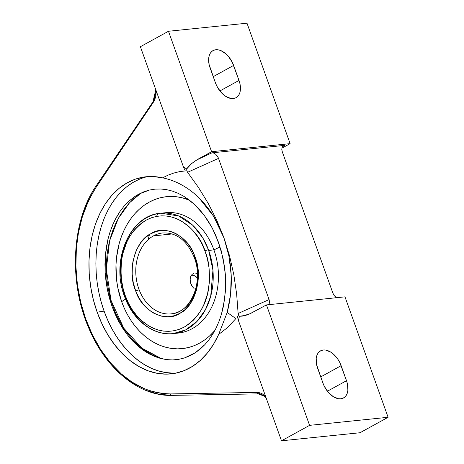 <?xml version="1.0" encoding="UTF-8"?>
<svg xmlns="http://www.w3.org/2000/svg" width="464" height="464" viewBox="0 0 464 464"><rect width="100%" height="100%" fill="white"/><g stroke="black" fill="none" stroke-linecap="round" stroke-linejoin="round"><path stroke-width="0.7" d="M147.523 176.633A99.377 68.892 -98.4 0 0 104.104 311.129L97.144 312.162A99.377 68.892 81.6 0 1 144.026 177.022A99.377 68.892 81.6 0 1 162.597 177.851C169.453 179.278 175.792 181.615 181.627 184.875C187.966 188.396 193.743 192.722 198.952 197.844L213.388 215.94L223.955 237.904C218.15 221.896 209.815 208.539 198.952 197.844C193.581 192.601 187.804 188.274 181.627 184.875C175.554 181.528 169.215 179.191 162.597 177.851L153.375 176.558L144.252 176.987L135.372 179.139L126.904 182.978L118.987 188.43L111.766 195.408L105.369 203.777L99.899 213.405L95.456 224.112L92.121 235.718L89.952 248.02L88.984 260.797L89.233 273.824L90.695 286.88L93.351 299.738L97.144 312.162L102.016 323.947L107.88 334.875L114.631 344.764L122.154 353.44L130.314 360.743L138.968 366.554L147.964 370.771L157.151 373.311L166.361 374.141L175.438 373.236L184.22 370.62L192.554 366.334L200.291 360.458L207.304 353.092L213.463 344.363L218.66 334.428L227.754 327.404L235.863 318.582L227.754 327.404L218.66 334.428A99.377 68.892 81.6 0 1 173.223 373.619A99.377 68.892 81.6 0 1 97.144 312.162L104.104 311.129L107.619 319.94L111.691 328.309L116.284 336.162L121.348 343.418L126.84 350.001L132.704 355.865L138.887 360.94L145.325 365.174L151.96 368.538L158.723 370.997L165.555 372.522L172.388 373.102M138.69 194.143L149.547 190.014L155.185 189.121L160.933 189.01L166.762 189.689L172.527 191.139L178.222 193.355L183.843 196.342L194.468 204.404L204.061 215.093L212.176 227.911L218.625 242.579L223.056 258.303L225.365 274.647L225.463 290.957L223.335 306.716L221.473 314.14L219.095 321.198L216.201 327.88L212.843 334.034L209.073 339.613L204.885 344.619L195.443 352.652L184.428 357.959L178.605 359.368L172.678 359.925L166.64 359.629L158.247 357.796L148.724 353.672L137.477 345.674L127.362 334.822L118.778 321.575L112.021 306.344L107.439 289.907L105.171 272.803L105.322 255.861L107.88 239.575L110.02 231.977L114.289 221.311L119.677 211.909L123.853 206.405L128.47 201.55L135.656 195.936L144.031 191.69L149.547 190.014L155.185 189.121L160.933 189.01L166.762 189.689L172.527 191.139L178.222 193.355L183.843 196.342L189.283 200.042L194.468 204.404L199.404 209.432L204.061 215.093L208.319 221.264L212.176 227.911L215.632 235.039L221.108 250.363L224.477 266.4L225.365 274.647L225.695 282.86L224.68 298.932L221.473 314.14L219.095 321.198L216.201 327.88L212.843 334.034L209.073 339.613L204.885 344.619L200.303 348.998L195.443 352.652L190.083 355.702L184.428 357.959L178.605 359.368L172.678 359.925L166.64 359.629L160.573 358.469L154.605 356.485L148.724 353.672L142.964 350.036L137.477 345.674L132.275 340.605L127.362 334.822L122.844 328.454L118.778 321.575L115.159 314.192L112.021 306.344L109.44 298.219L107.439 289.907L106.007 281.416L105.171 272.803L104.945 264.277L105.322 255.861L106.302 247.561L107.88 239.575L110.02 231.977L112.729 224.756L115.965 218.028L119.677 211.909L123.853 206.405L128.47 201.55L133.423 197.461L138.69 194.143M125.118 296.397A60.506 46.145 84.1 0 1 160.724 213.22L178.605 215.934L192.891 225.394L202.606 237.597L208.446 249.754A2.604 0.539 159.7 0 0 204.984 250.943C200.709 234.419 175.746 204.827 146.096 220.162C132.246 229.262 124.143 242.208 121.783 258.993C120.193 274.195 121.348 286.392 125.245 295.58L125.477 296.229A2.604 0.539 159.7 0 0 124.712 296.954A2.604 0.539 -20.3 0 1 125.477 296.229C129.752 312.748 154.715 342.345 184.365 327.01C198.215 317.91 206.318 304.964 208.678 288.179C210.267 272.977 209.113 260.78 205.216 251.592L202.049 244.128L197.96 237.052L192.479 230.063L189.167 226.768L181.349 221.015L176.871 218.77L172.074 217.082L167.005 216.073L161.768 215.824L156.455 216.404L151.189 217.848L146.096 220.162L141.294 223.294L136.886 227.174L132.965 231.687L129.589 236.704L126.788 242.075L122.914 253.344L121.783 258.993L120.907 269.828L121.475 279.659L123.047 288.254L125.245 295.58L128.412 303.038L132.501 310.12L137.976 317.109L141.294 320.404L149.112 326.157L153.584 328.402L158.386 330.084L163.45 331.099L168.693 331.348L174.006 330.768L179.266 329.324L184.365 327.01L189.167 323.878L193.569 319.998L197.496 315.485L200.871 310.468L203.673 305.092L207.547 293.822L209.328 282.657L209.554 277.344L208.986 267.513L207.414 258.918L204.984 250.943A2.604 0.539 -20.3 0 1 208.446 249.754A60.506 46.145 84.1 0 1 208.69 250.427L213.91 249.893L208.69 250.427A60.506 46.145 84.1 0 1 173.084 333.604L178.304 333.071A60.506 46.145 -95.9 0 0 213.91 249.893L220.098 246.964L213.91 249.893A60.506 46.145 84.1 0 1 175.688 333.239M121.649 301.658A76.374 58.249 -95.9 0 0 214.867 330.49L209.426 336.098L204.67 339.932L199.624 343.116L194.329 345.622L188.848 347.42L183.228 348.505L177.521 348.853L171.779 348.47L166.066 347.356L160.434 345.523L154.935 342.989L149.628 339.776L144.553 335.919L139.768 331.453L135.32 326.418L131.242 320.862L127.583 314.847L124.375 308.427L121.649 301.658L125.529 299.071L121.649 301.658L117.74 287.349L116.592 279.954L115.983 265.014L116.516 257.619L119.254 243.327L121.429 236.576L124.108 230.167L127.275 224.17L130.894 218.643L134.937 213.631L139.351 209.189L144.113 205.361L149.159 202.176L154.448 199.671L159.935 197.867L165.555 196.788L171.262 196.434L176.999 196.817L182.712 197.931L189.579 200.268A76.374 58.249 -95.9 0 0 129.433 220.736A76.374 58.249 -95.9 0 0 121.649 301.658M173.084 333.604A60.506 46.145 84.1 0 1 125.367 297.076A2.604 0.539 159.7 0 1 124.712 296.954C132.988 320.264 153.323 335.971 173.084 333.604L185.745 329.852L196.939 321.482L205.436 309.668L210.714 296.16L212.947 270.193L208.69 250.427A60.506 46.145 84.1 0 0 208.446 249.754A60.506 46.145 84.1 0 0 160.724 213.22C129.584 215.058 110.299 261.296 124.712 296.954M194.625 256.969A40.675 31.024 84.1 0 1 180.345 310.944A40.675 31.024 84.1 0 1 171.059 313.879A40.675 31.024 84.1 0 1 139.183 289.861A40.675 31.024 84.1 0 1 153.468 235.88A40.675 31.024 84.1 0 1 162.748 232.951C176.343 232.36 186.754 240.323 193.969 256.847A2.604 0.563 -20.9 0 1 194.729 256.087A2.604 0.563 159.1 0 0 193.969 256.841C204.259 281.352 190.791 313.142 171.059 313.879M172.219 233.955L153.468 235.88L172.219 233.955M191.168 275.019L193.929 275.477L197.391 277.872A10.167 6.258 61.2 0 0 191.591 274.995M196.173 273.052L197.496 273.516L194.863 272.983L196.173 273.052M193.616 273.319L193.268 273.487M191.504 275.111L192.479 274.033L190.808 276.376M190.304 278.052L190.774 276.451L190.136 279.804L190.304 278.052M190.298 281.665L190.136 279.804L190.791 283.527L190.298 281.665M191.615 285.348L190.791 283.527L192.717 287.013L191.615 285.348M194.045 288.492L192.717 287.013L194.045 288.492M135.732 291.085L135.343 290.029C126.991 270.831 135.442 240.439 150.533 233.873C164.592 223.828 188.581 235.985 194.729 256.087L195.118 257.143C203.464 276.335 195.019 306.733 179.928 313.299C165.868 323.344 141.88 311.187 135.732 291.085A2.604 0.563 -20.9 0 1 139.183 289.861A2.604 0.563 159.1 0 0 135.732 291.085L133.238 282.483L132.176 274.195L132.379 265.565L132.994 261.278L135.227 253.112L136.81 249.354L140.754 242.747L145.447 237.562L150.533 233.873L156.153 231.455L162.429 230.417L169.058 231.031L172.388 232.006L175.665 233.415L181.824 237.469L187.195 242.892L191.522 249.255L194.729 256.087L197.223 264.689L198.279 272.977L198.076 281.607L196.51 290.064L193.65 297.818L189.706 304.419L185.014 309.61L179.928 313.299L174.307 315.711L168.032 316.755L161.402 316.141L154.796 313.757L151.635 311.924L145.829 307.133L143.266 304.274L138.933 297.911L135.732 291.085M163.177 232.911A40.675 31.024 -95.9 0 0 153.468 235.88A40.675 31.024 -95.9 0 0 139.183 289.861A40.675 31.024 -95.9 0 0 170.63 313.919M163.345 213.051A60.506 46.145 84.1 0 1 213.91 249.893A60.506 46.145 -95.9 0 0 165.95 212.686L160.724 213.22M148.167 239.685L149.449 234.529M156.478 216.398L157.4 214.658M139.136 194.312L133.603 198.772L128.458 203.945L123.755 209.774L119.538 216.212L115.855 223.196L112.729 230.654L110.2 238.519L108.292 246.709L107.016 255.148L106.389 263.761L106.424 272.455L107.109 281.149L108.437 289.768L110.403 298.219L112.99 306.42L116.162 314.302L119.898 321.778L124.161 328.779L128.905 335.246L134.084 341.104L139.658 346.306L145.563 350.801L151.745 354.537L158.143 357.489M213.225 76.653L233.624 65.43L239.001 80.44L219.895 90.95L239.001 80.44A18.305 11.264 -118.8 0 1 236.048 97.689A18.305 11.264 -118.8 0 1 215.447 82.859L210.07 67.848A18.305 11.264 -118.8 0 1 213.028 50.599A18.305 11.264 -118.8 0 1 233.624 65.43L213.225 76.653M320.734 376.907L341.133 365.684L346.509 380.7L327.404 391.21L346.509 380.7A18.305 11.264 -118.8 0 1 343.557 397.95A18.305 11.264 -118.8 0 1 322.956 383.119L317.579 368.103A18.305 11.264 -118.8 0 1 320.537 350.859A18.305 11.264 -118.8 0 1 341.133 365.684L320.734 376.907M266.301 398.373L264.086 396.099L258.286 393.878A1.63 1.166 -91 0 1 257.097 392.422L259.834 392.793L262.357 393.901L265.698 396.679L257.097 392.422A1.63 1.166 89 0 0 258.28 393.878A1.63 1.166 89 0 0 258.349 393.872L261.731 394.533M82.963 214.032L88.978 198.957M85.776 319.447C81.734 308.171 78.892 296.392 77.25 284.09M258.349 393.872L171.738 395.374A1.63 1.166 -91 0 1 171.668 395.38A1.63 1.166 -91 0 1 170.485 393.924L257.097 392.422L170.485 393.924A1.63 1.166 89 0 0 171.674 395.38A1.63 1.166 89 0 0 171.738 395.374L158.903 394.243L146.119 390.427M268.911 304.767L269.561 301.907L269.074 299.576L238.131 313.49L238.548 315.189L239.47 316.251L242.318 316.135L250.247 313.658L266.458 304.906L344.978 296.844L388.101 417.287L344.978 296.844L266.458 304.906L309.587 425.349L281.491 440.8L360.012 432.738L388.101 417.287L309.587 425.349L388.101 417.287L360.012 432.738L281.491 440.8L238.368 320.357L237.429 316.512L238.368 320.357A116.238 88.647 -95.9 0 0 239.47 316.251L245.769 315.352L249.591 313.942L266.458 304.906L309.587 425.349L281.491 440.8L238.368 320.357A116.238 88.647 84.1 0 0 239.47 316.251L238.548 315.189L238.131 313.49L269.074 299.576L269.561 301.907L268.992 304.645M140.389 46.713L168.478 31.262L246.999 23.2L290.122 143.643L281.874 148.178L290.122 143.643L246.999 23.2L168.478 31.262L211.607 151.705L290.122 143.643L211.607 151.705L194.88 161.141L191.475 163.711L186.714 168.896A116.238 88.647 -95.9 0 0 183.518 167.156L140.389 46.713L168.478 31.262L211.607 151.705L198.673 158.816L211.984 152.83L284.531 145.383L282.216 147.082L284.531 145.383L211.984 152.83L213.829 153.114L215.714 154.274L217.361 156.124L218.521 158.386L187.578 172.301L198.476 187.473L208.237 203.423L216.763 220.209L223.955 237.904L228.949 256.128L231.2 275.129L230.62 294.048L227.209 312.446L218.66 334.428L227.209 312.446L235.863 318.582L227.209 312.446C233.607 287.494 232.522 262.647 223.955 237.904L216.763 220.209L208.237 203.423L198.476 187.473L187.578 172.301L186.795 170.648L187.578 172.301L218.521 158.386L218.016 157.226L215.714 154.274L213.829 153.114L211.984 152.83L196.742 159.941L191.475 163.711L188.691 166.356L186.714 168.896L186.795 170.648L186.714 168.896A116.238 88.647 84.1 0 0 183.518 167.156L140.389 46.713M322.956 383.119L316.628 364.785L316.204 358.515L316.755 355.807L317.788 353.527L319.261 351.753L321.129 350.569L323.309 350.007L325.722 350.094L330.873 352.182L333.407 354.096L337.925 359.316L339.729 362.413L346.509 380.7L347.461 384.018L347.884 390.288L347.339 392.996L346.301 395.282L344.827 397.051L342.96 398.24L340.779 398.796L338.366 398.709L333.216 396.621L328.297 392.3L324.359 386.39L322.956 383.119M215.447 82.859L209.119 64.531L208.696 58.261L209.247 55.552L210.279 53.267L211.752 51.498L213.62 50.309L215.801 49.752L218.213 49.839L220.771 50.57L225.898 53.841L228.282 56.248L232.22 62.159L239.001 80.44L239.958 83.764L240.375 90.028L239.83 92.742L238.798 95.021L237.319 96.79L235.451 97.979L233.27 98.542L230.857 98.455L225.707 96.367L220.789 92.04L216.85 86.13L215.447 82.859M141.3 192.838L129.618 202.675L118.337 218.329L109.603 240.793L106.337 269.317L111.006 300.324L123.778 328.21L141.972 348.186L161.646 358.736M153.259 102.416L156.31 91.176L155.794 96.268L154.808 99.47L153.259 102.416L96.367 186.917A1.63 0.934 -146 0 1 96.17 185.844A1.63 0.934 34 0 0 96.367 186.917L153.259 102.416M258.286 393.878L171.674 395.38C139.27 396.424 105.67 368.996 88.647 327.804C68.463 281.491 71.74 220.916 96.176 185.838L153.509 101.071M185.293 170.914L183.518 167.156L185.293 170.914L179.458 171.657L173.704 173.072L168.067 175.137L162.597 177.851L168.067 175.137L173.704 173.072L179.458 171.657L185.293 170.914M170.485 393.924C151.299 393.269 134.908 386.605 121.313 373.92C105.548 359.594 93.687 341.284 85.736 319C77.743 296.745 74.617 273.203 76.363 248.379C77.674 226.768 84.344 206.283 96.367 186.917L92.034 193.969L88.264 201.359L82.343 216.816L78.445 232.661L76.363 248.379L75.905 266.556L77.395 284.658L80.724 302.261L85.736 319L92.365 334.77L100.589 349.444L110.299 362.622L121.313 373.92L131.933 382.029L143.794 388.432L150.145 390.821L156.733 392.585L163.531 393.64L170.485 393.924M96.17 185.844A1.63 0.934 -146 0 1 96.616 185.571M282.588 146.462L283.162 145.899M283.017 146.015L282.28 146.949M281.805 149.507L282.06 147.459L281.805 149.507L282.298 151.838L281.805 149.507M332.85 293.028L282.298 151.838L332.85 293.028L334.005 295.295L332.85 293.028M335.71 297.192L334.005 295.295L336.586 297.824M138.933 179.423L132.75 182.59L126.881 186.644L121.388 191.545L116.319 197.235L111.725 203.673L107.648 210.789L104.127 218.515L101.204 226.78L98.896 235.503L97.231 244.598L96.228 253.976L95.886 263.558L96.222 273.238L97.22 282.924L98.884 292.535L101.181 301.965L104.104 311.129A99.377 68.892 -98.4 0 0 176.685 372.975M269.074 299.576L218.521 158.386L269.074 299.576M238.131 313.49L236.646 294.083L233.868 274.995L229.668 256.261L223.955 237.904L229.668 256.261L233.868 274.995L236.646 294.083L238.131 313.49M153.068 101.338L155.805 89.761"/></g></svg>
